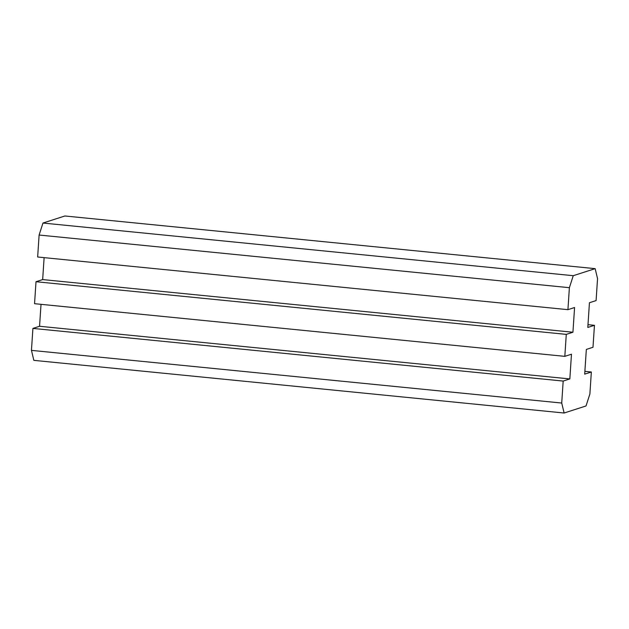 <?xml version="1.0" encoding="UTF-8"?>
<svg xmlns="http://www.w3.org/2000/svg" width="629" height="629" viewBox="0 0 629 629"><rect width="100%" height="100%" fill="white"/><g stroke="black" fill="none" stroke-linecap="round" stroke-linejoin="round"><path stroke-width="0.94" d="M584.884 371.354L591.346 371.998L589.892 393.966L586.031 405.957L564.127 413.017L33.848 360.354L31.45 350.377L32.912 328.409L563.183 381.064L569.835 378.925L571.478 354.206L564.826 356.352L566.281 334.376L572.933 332.238L574.576 307.518L567.924 309.665L569.387 287.689L39.108 235.034L42.969 223.043L64.873 215.983L595.152 268.646L573.247 275.699L569.387 287.689M31.45 350.377L561.721 403.04L563.183 381.064M32.912 328.409L39.556 326.27L569.835 378.925M39.556 326.27L41.019 304.334M566.281 334.376L36.01 281.721L34.548 303.689L564.826 356.352M36.01 281.721L42.662 279.583L572.933 332.238M42.662 279.583L44.116 257.646M39.108 235.034L37.654 257.002L567.924 309.665M42.969 223.043L573.247 275.699M595.152 268.646L597.55 278.623L596.088 300.591L589.444 302.73L587.801 327.45L594.452 325.311L592.99 347.279L586.338 349.417L584.695 374.137L591.346 371.998M587.981 324.666L594.452 325.311M561.721 403.04L564.127 413.017"/></g></svg>
